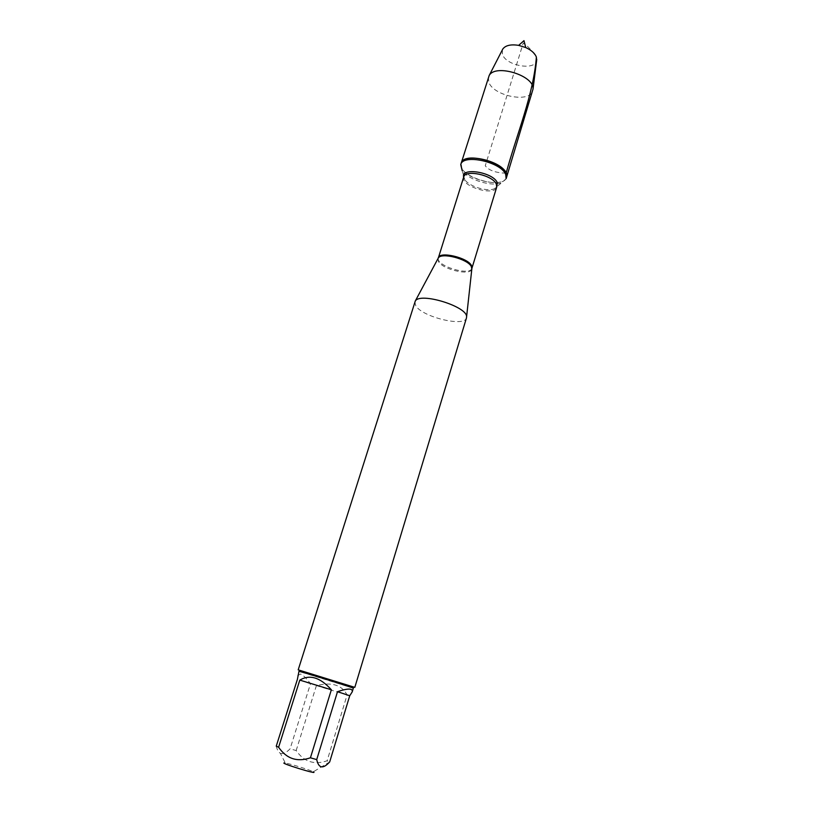 <?xml version="1.0" encoding="UTF-8"?>
<svg xmlns="http://www.w3.org/2000/svg" width="813" height="813" viewBox="0 0 813 813"><rect width="100%" height="100%" fill="white"/><g stroke="black" fill="none" stroke-linecap="round" stroke-linejoin="round"><path stroke-width="0.61" stroke-dasharray="4.07 3.05" d="M506.133 178.667L501.611 182.783C491.672 187.071 467.932 179.724 462.15 170.567L464.782 179.632L463.654 177.183M461.164 163.281C456.144 176.075 503.46 190.73 506.54 177.325C504.243 188.352 467.099 180.425 461.774 167.895L461.164 163.281M276.247 746.182C277.131 749.728 278.513 752.116 280.394 753.366L285.333 763.061C290.251 763.763 310.22 770.013 313.29 771.822L329.692 761.923M280.394 753.366C283.178 754.159 286.41 752.645 290.099 748.814L296.166 750.562C303.96 761.771 314.275 765.185 327.111 760.805L329.661 761.903M353.33 688.194L298.96 671.365M297.639 675.552L300.597 674.028C303.076 674.963 306.369 678.194 310.475 683.733L290.099 748.814M296.166 750.562L316.409 685.593C331.694 681.822 341.927 684.953 347.09 694.983L327.111 760.805M414.793 301.938L415.88 305.993C422.933 317.253 464.802 327.233 466.469 317.934M354.814 687.371L298.198 669.841M347.09 694.983L316.409 685.593M310.475 683.733L297.375 679.404M488.43 77.093L488.806 82.255C493.511 96.076 529.985 103.302 532.749 90.812M502.353 49.898L502.444 54.38C505.96 65.731 535.066 71.036 536.621 60.508M506.123 173.189C495.686 172.864 488.735 170.395 485.259 165.771L523.237 43.099C527.241 45.467 531.621 50.142 536.377 57.113M437.953 258.656L438.532 261.573C442.851 269.642 470.697 276.024 471.814 269.144M471.875 268.544C469.284 276.095 436.103 265.821 438.237 258.127M463.715 177.01C460.107 186.075 494.538 196.736 496.682 187.214L494.324 188.779C486.957 191.939 469.081 186.401 464.782 179.632L463.715 177.01M496.631 187.397L494.324 188.779L501.611 182.783M351.501 687.788L352.893 686.944M300.708 672.056L300.027 670.583"/><path stroke-width="1.22" d="M505.716 174.541L506.133 178.667L506.54 177.325L506.123 173.189C501.712 160.557 463.197 152.163 461.164 163.281C463.969 149.927 511.773 164.724 506.54 177.325L533.013 89.115C534.72 75.67 495.351 63.485 489.162 75.538L460.747 164.622C462.76 153.525 501.286 161.929 505.716 174.541M462.15 170.567L460.747 164.622M313.31 771.832C319.916 775.46 277.142 762.218 284.753 762.98M337.507 691.68L349.732 695.745L329.692 761.923C323.035 769.21 318.716 768.437 316.714 759.606L310.434 757.797C297.182 762.34 286.572 758.824 278.605 747.238L276.247 746.182L297.375 679.404L298.96 671.365C297.528 670.359 355.078 688.174 353.33 688.194L352.212 691.893C352.994 688.215 348.096 688.144 337.507 691.68L316.714 759.606M310.434 757.797L331.358 689.759C320.261 677.412 309.743 674.19 299.804 680.105L278.605 747.238M349.732 695.745L352.212 691.893M466.469 317.934L466.591 316.826C467.465 306.592 420.372 292.019 415.321 300.952L298.198 669.841L354.814 687.371L466.469 317.934M299.804 680.105L331.358 689.759M536.621 60.508L536.377 57.113C534.944 53.353 531.397 50.162 525.726 47.55L518.653 45.365C510.869 44.146 505.595 45.345 502.83 48.963L502.353 49.898M536.377 57.113C533.48 94.684 517.007 133.271 506.123 173.189M471.814 269.144L471.327 266.542C467.79 259.022 441.55 252.203 438.339 257.934L437.953 258.656M438.237 258.127L438.309 257.812C439.396 250.973 467.739 257.569 471.52 265.607L471.875 268.544M466.591 316.826L471.906 268.331L496.682 187.214L496.347 184.226C492.993 175.222 465.158 169.114 463.715 177.01L438.339 257.934L415.321 300.952M463.654 177.183C460.575 166.929 493.278 172.183 497.302 182.701L496.631 187.397M525.726 47.55L523.989 40.65L518.653 45.365M502.83 48.963L489.162 75.538M536.753 59.471L533.013 89.115"/></g></svg>
